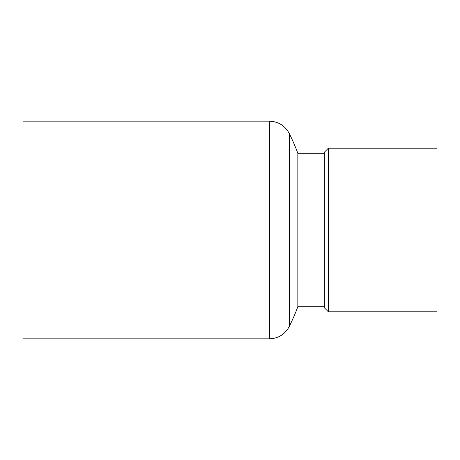 <?xml version="1.0" encoding="UTF-8"?>
<svg xmlns="http://www.w3.org/2000/svg" width="460" height="460" viewBox="0 0 460 460"><rect width="100%" height="100%" fill="white"/><g stroke="black" fill="none" stroke-linecap="round" stroke-linejoin="round"><path stroke-width="0.69" d="M328.348 311.788L437 311.788L437 148.212L328.348 148.212L328.348 311.788L324.311 307.751L324.311 152.248L328.348 148.212M23 338.83L23 121.17L269.382 121.17L269.382 338.83L23 338.83M289.305 133.567L289.305 326.433A218.109 218.109 0 0 0 297.839 306.74L297.839 153.261A218.109 218.109 0 0 0 289.305 133.567C285.016 125.655 278.375 121.526 269.382 121.17M289.305 326.433C285.016 334.345 278.375 338.474 269.382 338.83M297.839 306.74L324.311 306.74M297.839 153.261L324.311 153.261"/></g></svg>
